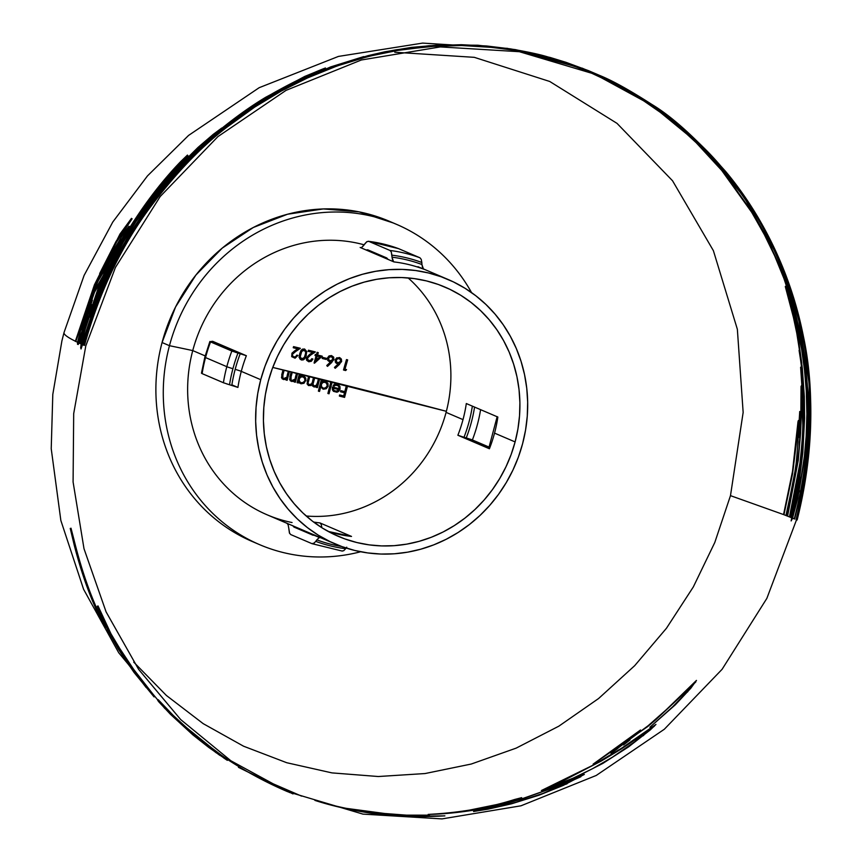 <?xml version="1.0" encoding="UTF-8"?>
<svg xmlns="http://www.w3.org/2000/svg" width="862" height="862" viewBox="0 0 862 862"><rect width="100%" height="100%" fill="white"/><g stroke="black" fill="none" stroke-linecap="round" stroke-linejoin="round"><path stroke-width="1.29" d="M795.755 321.591L794.258 313.563M799.451 490.629L798.481 493.646L799.042 489.023M808.017 410.517L806.584 379.291L803.492 353.517L798.384 326.827L793.277 307.152M798.061 490.65L792.501 518.04L793.299 518.364L792.501 518.04L792.329 518.859M791.919 517.06L798.169 489.616M800.001 477.042L794.268 506.113M798.729 341.643L801.789 363.365M787.685 292.24L793.449 314.005M80.662 347.989L81.125 344.078L81.793 344.369L80.662 347.989M77.515 344.315L77.494 342.408L78.119 342.699L77.515 344.315M259.527 544.622A174.178 163.015 -66.8 0 0 360.65 551.755A174.178 163.015 -66.8 0 1 169.458 345.694A390.249 21.108 -165.1 0 1 192.743 350.586A143.771 134.558 113.2 0 1 364.163 244.819A143.771 134.558 113.2 0 0 192.743 350.586L205.178 355.909L192.743 350.586A390.249 21.108 14.9 0 0 169.458 345.694L162.067 342.537A174.178 163.015 113.2 0 0 252.135 541.455L259.527 544.622A174.178 163.015 -66.8 0 1 169.458 345.694A174.178 163.015 -66.8 0 1 308.413 214.422A174.178 163.015 -66.8 0 1 471.568 292.627A174.178 163.015 -66.8 0 0 396.606 224.379L389.215 221.222A174.178 163.015 113.2 0 0 162.067 342.537L175.546 306.991L195.943 275L222.277 248.062L253.299 227.482L287.531 214.229L323.347 208.938L359.034 211.858L392.889 222.849M255.852 542.995A174.178 163.015 -66.8 0 1 162.067 342.537L169.458 345.694A174.178 163.015 -66.8 0 1 396.606 224.379M308.122 375.972A410.786 22.218 -165.1 0 1 446.365 411.314L272.758 367.427A410.786 22.218 -165.1 0 1 308.122 375.972L308.122 375.972M306.193 515.993A135.56 126.876 113.2 0 0 446.085 412.381L463.002 419.622A135.56 126.876 -66.8 0 1 457.873 435.256L489.411 448.757A135.56 126.876 113.2 0 0 494.54 433.123A135.56 126.876 113.2 0 0 497.848 417.046L466.31 403.545A135.56 126.876 -66.8 0 1 463.002 419.622A135.56 126.876 -66.8 0 1 457.873 435.256L489.411 448.757A135.56 126.876 113.2 0 0 494.54 433.123L515.11 441.926A135.56 126.876 -66.8 0 1 338.313 536.347A135.56 126.876 -66.8 0 1 268.222 381.521L272.23 368.85L277.381 356.588L283.641 344.854L290.936 333.766L299.2 323.422L308.359 313.94L318.326 305.396L328.982 297.875L340.253 291.453L352.019 286.184L364.173 282.122L376.575 279.32L389.139 277.779L401.714 277.542L414.202 278.588L426.464 280.915L438.402 284.503L449.878 289.32L460.804 295.31L471.061 302.433L480.554 310.6L489.185 319.737L496.878 329.769L503.559 340.587L509.162 352.084L513.633 364.163L516.941 376.694L519.032 389.57L519.894 402.651L519.527 415.829L517.922 428.964L515.11 441.926L511.101 454.608L505.94 466.87L499.691 478.593L492.385 489.691L484.121 500.025L474.962 509.507L465.006 518.051L454.339 525.572L443.068 532.005L431.302 537.274L419.158 541.325L406.745 544.137L394.193 545.668L381.607 545.915L369.119 544.87L356.857 542.532L344.929 538.944L333.443 534.128L322.517 528.137L312.27 521.025L302.777 512.858L294.147 503.71L286.443 493.678L279.762 482.871L274.159 471.363L269.687 459.284L266.39 446.753L264.3 433.877L263.427 420.796L263.804 407.629L265.399 394.494L268.222 381.521A135.56 126.876 -66.8 0 1 445.007 287.1A135.56 126.876 -66.8 0 1 515.11 441.926L494.54 433.123A135.56 126.876 113.2 0 0 497.848 417.046L466.31 403.545A135.56 126.876 -66.8 0 1 463.002 419.622L446.085 412.381A135.56 126.876 113.2 0 0 408.114 277.909M237.923 387.426L232.018 384.905L237.923 387.426L231.792 385.411A147.38 137.942 -66.8 0 1 235.175 369.356A12.327 0.668 -165.1 0 1 241.274 371.36A143.771 134.558 113.2 0 0 237.923 387.426A143.771 134.558 113.2 0 1 241.274 371.36A12.327 0.668 14.9 0 0 235.175 369.356A147.38 137.942 -66.8 0 1 240.229 353.7L231.846 351.028A152.811 143.017 113.2 0 0 226.814 366.684A12.327 0.668 14.9 0 0 232.923 368.699A149.201 139.644 -66.8 0 1 237.966 353.043A149.201 139.644 113.2 0 0 232.923 368.699A12.327 0.668 -165.1 0 1 226.814 366.684A152.811 143.017 -66.8 0 1 231.846 351.028L210.554 341.912A152.811 143.017 113.2 0 0 205.533 357.568L226.814 366.684L205.533 357.568A152.811 143.017 -66.8 0 1 210.554 341.912L212.892 341.751M260.744 379.689L241.274 371.36L260.744 379.689A143.771 134.558 -66.8 0 1 448.24 279.547A143.771 134.558 -66.8 0 1 522.587 443.758A143.771 134.558 -66.8 0 1 335.081 543.9A143.771 134.558 -66.8 0 1 260.744 379.689L257.749 393.449L256.057 407.37L255.658 421.346L256.574 435.224L258.794 448.876L262.296 462.172L267.037 474.984L272.985 487.181L280.075 498.645L288.231 509.28L297.39 518.978L307.454 527.641L318.337 535.194L329.92 541.551L342.095 546.659L354.745 550.462L367.762 552.93L381.004 554.05L394.343 553.792L407.661 552.165L420.828 549.18L433.705 544.881L446.182 539.289L458.131 532.479L469.445 524.505L480.015 515.433L489.724 505.38L498.495 494.411L506.231 482.655L512.868 470.21L518.342 457.205L522.587 443.758L525.572 430.009L527.275 416.077L527.663 402.101L526.747 388.223L524.527 374.571L521.036 361.275L516.284 348.474L510.347 336.277L503.257 324.802L495.09 314.167L485.931 304.469L475.867 295.806L464.995 288.264L453.412 281.906L441.236 276.799L428.576 272.985L415.57 270.517L402.328 269.407L388.988 269.666L375.67 271.293L362.503 274.267L349.616 278.577L337.139 284.158L325.19 290.968L313.876 298.952L303.316 308.014L293.597 318.078L284.837 329.036L277.09 340.802L270.452 353.248L264.99 366.253L260.744 379.689M470.199 439.157L489.153 447.259L466.256 437.928A140.991 131.951 113.2 0 0 474.563 407.079A140.991 131.951 -66.8 0 1 466.256 437.928L472.387 439.954A144.6 135.334 113.2 0 0 480.597 409.665A144.6 135.334 -66.8 0 1 472.387 439.954L470.199 439.157M292.067 522.534A143.771 134.558 113.2 0 1 192.743 350.586A143.771 134.558 113.2 0 0 267.091 514.797L335.081 543.9M201.46 373.181L202.117 373.623L201.46 373.181L204.844 357.148A12.327 0.668 14.9 0 0 205.533 357.568A12.327 0.668 -165.1 0 1 204.844 357.148L209.875 341.492M232.654 351.34L209.897 341.471M581.721 68.863L549.611 58.163L514.776 50.341L487.224 46.763L458.972 45.384L440.051 45.729L402.134 49.511L368.246 56.429L334.93 66.622L363.915 57.366L330.868 67.699C314.318 73.733 296.065 82.332 276.109 93.484C252.081 106.619 226.587 125.583 199.607 150.387C176.688 171.581 154.891 198.195 134.246 230.229C112.513 264.386 95.811 302.724 84.164 345.263L84.476 345.403C98.936 293.565 120.206 248.407 148.264 209.951C174.038 175.094 200.253 147.51 226.932 127.188L254.581 107.168L281.055 91.189L307.465 77.957L335.447 66.633C354.778 59.64 375.282 54.274 396.973 50.502L429.233 46.526L461.375 45.524L486.922 46.828L510.573 49.727C526.865 52.539 538.944 55.114 546.799 57.442L570.191 64.661L594.715 74.143L519.323 51.698L440.31 46.914L361.329 59.995L286.055 90.359L217.957 136.573L160.203 196.514L115.443 267.414L85.78 345.964L73.69 413.663L73.087 481.955L84.002 548.717L106.08 611.869L138.642 669.408L180.664 719.554L230.833 760.737L287.574 791.672L362.967 814.116L441.98 818.9L520.96 805.808L596.235 775.455L664.333 729.241L722.097 669.3L766.846 598.4L796.51 519.851L808.599 452.151L809.202 383.859L798.298 317.087L776.209 253.945L743.647 196.407L701.636 146.26L651.467 105.078L594.715 74.143M591.612 72.839L599.629 76.319C612.214 81.416 629.476 91.016 651.413 105.132C671.94 117.458 696.55 139.827 725.244 172.249C769.971 225.51 839.739 346.923 796.402 519.797L796.079 519.667C813.857 443.973 814.525 376.759 798.083 318.013C784.549 269.698 767.794 231.447 747.807 203.26C732.528 180.772 717.787 162.584 703.554 148.695C692.337 137.521 681.853 128.136 672.101 120.561L653.084 106.532L634.777 94.852L660.863 112.437L678.308 126.261L697.261 143.534L710.999 157.789L724.608 173.628L749.38 208.141L768.139 241.328C775.057 255.529 780.218 267.328 783.612 276.745C795.432 306.635 803.255 341.761 807.091 382.125C810.948 425.763 806.789 471.395 794.602 519.043L794.268 518.902C804.785 478.345 809.299 438.898 807.802 400.561C806.185 364.238 800.938 331.698 792.059 302.939L783.935 278.523L774.658 255.82L764.044 233.968L751.696 212.289L721.709 170.396L696.237 142.758L681.292 129.009L662.986 114.193L639.809 98.149L619.487 86.254L585.772 70.469M792.544 518.181L794.268 518.902L792.544 518.181L791.144 520.928L798.201 485.22L790.993 517.545L791.758 517.857L790.648 517.405C798.395 487.967 802.813 458.778 803.923 429.826C804.903 401.595 803.298 375.11 799.085 350.349L802.253 370.714L801.143 360.769L796.768 333.131L793.46 317.507L785.928 288.921C785.056 285.785 785.142 285.537 786.187 288.188L792.555 307.486L800.302 339.725L805.83 379.592L807.209 407.273L806.638 434.61L804.418 459.855L797.77 498.301L792.544 518.181M789.829 517.071L790.648 517.405L789.463 516.92L799.914 463.293C801.822 446.387 802.781 433.575 802.802 424.847L801.854 400.55L800.593 433.263L798.277 460.276L787.577 516.166L789.463 516.92L787.2 516.015L798.18 457.614L799.333 445.902L800.841 416.755L801.046 386.413L801.488 385.594L802.684 397.662L800.615 367.19C803.449 390.044 804.095 414.116 802.565 439.415C800.927 465.211 796.682 491.092 789.829 517.071M786.338 515.67L787.2 516.015L785.95 515.519L793.913 478.669L796.197 463.023L798.083 441.99L797.695 432.358L792.566 473.798L783.957 514.733L785.95 515.519L783.558 514.571L792.512 471.363L797.986 421.766L798.374 420.516L798.697 421.798L798.88 432.39L799.721 411.497L796.628 462.959L786.338 515.67M394.774 52.248L474.305 57.334L549.73 81.47L617.009 123.363L672.554 180.783L713.391 250.67L737.355 329.273L743.152 412.413L730.48 495.65L783.558 514.571L730.48 495.65L714.803 542.457L693.328 586.925L666.466 628.247L634.691 665.669L598.605 698.511L558.845 726.17L516.133 748.141L471.266 764.034L425.052 773.548L378.321 776.522L331.945 772.891L286.755 762.73L243.58 746.212L203.195 723.649L166.355 695.44L133.718 662.113M96.479 281.96L75.834 341.438C67.538 337.365 63.594 334.413 64.014 332.592L84.11 275.398L112.793 222.008L147.467 175.913L188.562 135.431L259.16 87.698L338.454 56.418L422.617 43.1L507.696 48.38M381.78 53.261L383.202 53.121M164.868 708.521L118.676 652.696L83.603 589.306L60.857 520.508L51.224 448.703L52.797 394.43L61.902 340.91L64.014 332.592C63.594 334.413 67.538 337.365 75.834 341.438L95.402 285.15L98.483 280.161M119.333 236.694L101.813 270.129M103.009 268.211L116.672 241.888L132.123 218.797L125.744 227.385M104.582 267.145L102.179 270.991M99.658 278.232L102.772 271.541M78.367 341.945L78.237 342.591L76.071 341.557L78.237 342.591L78.27 344.498L87.741 315.794M95.531 288.985L88.42 307.518L81.394 329.78M121.003 238.946L110.53 257.221L101.479 275.441M122.038 240.218L129.634 226.652L127.371 229.238M83 325.728L94.497 292.261L102.459 278.458M91.738 304.566L82.116 330.017M139.116 215.026L187.959 155.656L181.192 162.175C160.731 183.358 141.53 208.992 123.6 239.076L98.85 288.684L80.166 343.485L78.862 342.882L80.435 343.615L96.587 294.998M82.03 343.593L81.879 344.261L80.435 343.615L81.879 344.261L81.017 348.959L82.536 344.552L83.474 344.962M199.467 147.165L182.184 163.802L158.716 190.136L136.25 220.64L121.143 245.25L109.431 267.608L97.6 294.535L89.562 316.85M115.12 262.36L142.262 216.545C166.226 182.507 190.901 155.106 216.297 134.321C238.429 116.014 259.343 101.522 279.019 90.844C295.828 81.61 311.387 74.24 325.696 68.734L305.051 77.16L266.121 97.945C250.713 107.179 234.626 118.708 217.881 132.532L221.556 128.955M108.17 627.838L105.498 623.668M98.914 612.785L97.891 611.007M521.844 799.096L507.675 803.072C479.541 810.129 453.046 813.9 428.188 814.407C459.661 812.769 488.517 807.791 514.733 799.462L521.672 797.662C503.57 803.707 484.024 808.297 463.034 811.422L514.733 800.884L522.534 798.589L553.426 787.706L584.339 774.432L563.295 785.401L539.062 795.195L511.683 803.761L488.291 809.106L473.518 811.508L500.402 806.229L516.209 802.21L542.985 793.406L567.325 782.664L521.844 799.096M391.962 814.493L385.605 813.566L406.433 815.15L429.438 815.161L410.323 815.441L426.378 816.066L444.9 815.861C415.182 817.51 388.934 816.379 366.145 812.446C346.944 809.278 329.866 805.259 314.899 800.389C340.285 808.093 365.973 812.801 391.962 814.493M140.754 679.946L154.654 696.324L133.632 669.332L119.624 648.299L110.961 633.775L97.999 605.9L107.545 628.096L115.842 643.44L126.466 660.314L140.754 679.946M75.005 544.967C82.655 574.577 91.9 599.984 102.75 621.222L105.972 627.202C93.215 603.572 82.558 574.415 73.981 539.731L71.007 528.212L72.386 535.496L75.005 544.967M287.574 791.672C266.681 782.718 246.726 772.029 227.697 759.605L210.102 747.279L194.359 734.747L173.833 716.031L158.252 699.718L171.118 713.801L193.594 734.413L223.872 757.062M175.051 718.358L218.108 753.129M257.824 777.19L301.635 796.143L259.279 777.987M650.336 729.866L628.603 746.858L602.861 763.398L571.452 779.442L555.99 785.832L541.39 790.54L593.11 765.144L621.416 748.324L655.96 724.436L650.336 729.866M655.788 719.705L647.577 726.666L593.121 764.141L640.488 730.006L614.865 750.425L648.289 725.599L666.294 709.695L696.453 680.409L690.785 688.253L675.377 704.75L649.916 727.226L672.619 706.862L683.275 695.817L687.165 690.462L655.788 719.705M85.769 333.939L95.294 306.29L104.302 284.438L83.172 344.832L82.536 344.552M314.662 535.033L313.025 535.227A144.6 135.334 113.2 0 0 313.143 535.27A144.6 135.334 -66.8 0 1 313.025 535.227L293.942 527.059L292.724 525.648M319.543 537.5L293.942 527.059A144.6 135.334 113.2 0 0 302.454 529.936A144.6 135.334 -66.8 0 1 293.942 527.059M321.86 527.727L321.86 527.641A139.17 130.248 113.2 0 1 321.709 527.63A139.17 130.248 113.2 0 0 321.86 527.641L321.257 524.495L319.974 522.932L351.513 536.433A135.56 126.876 113.2 0 1 328.25 531.466A135.56 126.876 113.2 0 0 351.513 536.433L328.217 531.445M457.873 435.256L464.004 437.271A139.17 130.248 113.2 0 0 472.354 406.131A139.17 130.248 113.2 0 1 464.004 437.271L466.256 437.928M321.86 527.641L321.257 524.495L319.974 522.932A135.56 126.876 -66.8 0 1 313.617 522.049A135.56 126.876 -66.8 0 0 319.974 522.932L351.513 536.433M361.932 247.2L366.964 241.608L368.731 241.349L390.012 250.465L391.305 252.027L392.027 257.188A147.38 137.942 -66.8 0 1 421.949 264.515L422.552 267.662L423.835 269.224A143.771 134.558 113.2 0 0 393.912 261.908L388.008 259.376L386.79 257.964L388.008 259.376L366.07 249.991L367.708 249.797L386.79 257.964L367.708 249.797L366.07 249.991L360.575 247.566M379.883 255.012A140.991 131.951 113.2 0 0 375.369 253.967A140.991 131.951 -66.8 0 1 379.883 255.012M387.911 259.171A139.17 130.248 113.2 0 0 386.273 258.632A139.17 130.248 113.2 0 1 387.911 259.171M246.36 355.715L218.506 343.798L246.36 355.715A143.771 134.558 113.2 0 0 241.274 371.36A143.771 134.558 113.2 0 1 246.36 355.715L237.966 353.043M238.268 352.396L212.612 341.277L211.039 341.514M286.82 523.115L288.102 524.678L288.705 527.835L288.102 524.678M289.654 533.481L288.705 527.835L289.427 532.985L290.72 534.559L312.001 543.674L290.72 534.559M341.923 550.99L343.69 550.732L345.684 548.695A149.201 139.644 -66.8 0 1 315.751 541.379L313.768 543.416L312.001 543.674L342.322 551.098M319.209 537.608L316.817 539.86A147.38 137.942 -66.8 0 0 341.471 546.433A147.38 137.942 -66.8 0 1 316.817 539.86L315.751 541.379A149.201 139.644 113.2 0 0 345.684 548.695L346.739 547.187L345.684 548.695M315.751 541.379L318.789 537.823L320.502 537.543M489.196 447.141L472.387 439.954L489.196 447.141M365.068 243.526L366.759 241.737L368.731 241.349A152.811 143.017 -66.8 0 1 398.653 248.676L398.513 248.622M398.653 248.676A152.811 143.017 113.2 0 0 368.731 241.349L390.012 250.465A152.811 143.017 -66.8 0 1 419.945 257.781L398.653 248.676L419.945 257.781A152.811 143.017 113.2 0 0 390.012 250.465L391.305 252.027L391.908 255.174A149.201 139.644 -66.8 0 1 421.83 262.501L421.227 259.343L419.945 257.781L421.227 259.343L421.83 262.501A149.201 139.644 113.2 0 0 391.908 255.174L392.027 257.188A147.38 137.942 -66.8 0 1 421.949 264.515L421.83 262.501L421.949 264.515M423.835 269.224L417.941 266.703L423.835 269.224A143.771 134.558 113.2 0 0 393.912 261.908L392.63 260.335L392.027 257.188M240.455 353.194L213.28 341.718M224.217 383.051L202.117 373.623A152.811 143.017 -66.8 0 1 205.533 357.568A152.811 143.017 113.2 0 0 202.117 373.623L223.409 382.739A152.811 143.017 -66.8 0 1 226.814 366.684A152.811 143.017 113.2 0 0 223.409 382.739L229.529 384.754A149.201 139.644 -66.8 0 1 232.923 368.699A149.201 139.644 113.2 0 0 229.529 384.754L231.792 385.411A147.38 137.942 -66.8 0 1 235.175 369.356A147.38 137.942 -66.8 0 1 240.229 353.7L245.918 355.543M237.481 387.253L229.529 384.754M228.699 384.506L226.706 383.892M314.307 543.017L312.001 543.674M363.915 245.164L364.982 243.644M392.038 257.35L393.546 261.682M393.912 261.908L360.165 247.459M361.825 247.265L363.516 245.702M237.136 352.795L235.143 352.181M421.96 264.677L423.468 269.009M466.31 403.545L467.139 403.869M458.703 435.579L463.196 437.034M346.416 386.639L346.147 386.532A391.068 21.151 -165.1 0 1 347.063 386.758L347.332 386.876A390.249 21.108 14.9 0 0 346.416 386.639A388.74 135.312 -76.3 0 0 345.069 391.757L344.8 391.639A389.57 135.593 103.7 0 1 346.147 386.532L346.416 386.639M341.018 390.745L340.749 390.637A391.036 21.151 -165.1 0 1 344.8 391.639L345.069 391.757A390.206 21.097 14.9 0 0 341.018 390.745A389.096 135.431 -76.3 0 0 340.738 391.822L340.468 391.714A389.926 135.722 103.7 0 1 340.749 390.637L341.018 390.745M340.468 391.714L340.738 391.822A390.195 21.097 -165.1 0 1 344.789 392.835L344.52 392.716A391.014 21.141 14.9 0 0 340.749 391.779M344.52 392.716L344.789 392.835A388.74 135.312 -76.3 0 0 343.949 396.067L343.679 395.96A389.57 135.593 103.7 0 1 344.509 392.77M339.897 395.065L339.639 394.947A390.949 21.141 -165.1 0 1 343.679 395.96L343.949 396.067A390.12 21.097 14.9 0 0 339.897 395.065A389.096 135.431 -76.3 0 0 339.628 396.143L339.359 396.024A389.926 135.722 103.7 0 1 339.639 394.947L339.897 395.065M339.359 396.024L339.628 396.143A390.098 21.097 -165.1 0 1 344.584 397.382L344.326 397.263A390.917 21.141 14.9 0 0 339.639 396.1M347.052 386.801A389.484 135.56 -76.3 0 0 344.326 397.263L344.584 397.382A388.654 135.28 103.7 0 1 347.332 386.876L347.063 386.758M119.99 234.044L131.487 218.355L116.004 241.489L99.658 273.566L105.11 264.86L99.184 277.542L94.691 284.848L75.317 341.374L94.411 284.859L119.99 234.044M339.197 388.708L338.68 386.392L336.967 385.098L338.949 386.51L339.197 388.708A390.227 21.108 14.9 0 0 332.581 387.07L332.312 386.952A391.046 21.151 -165.1 0 1 338.928 388.6L339.197 388.708M337.829 385.465L335.275 385.12L333.82 386.036A390.992 44.555 40.9 0 1 333.131 385.4L334.413 384.377L337.107 384.129L339.703 386.456L339.219 390.314L336.708 392.124L333.432 391.283L332.42 389.818L332.312 386.952L332.42 389.818L333.691 391.402L336.977 392.232L338.529 391.477L340.059 389.118L339.962 386.564L338.152 384.538M338.421 384.646L336.245 384.107L333.4 385.519A390.163 44.458 -139.1 0 0 334.09 386.154L335.555 385.239L338.227 385.67M333.238 388.234L333.54 390.055L334.736 390.96L337.559 390.982L335.469 391.229L333.799 390.163L333.238 388.234A390.217 21.097 -165.1 0 1 338.852 389.635L337.29 390.874L338.583 389.516A391.036 21.151 14.9 0 0 332.969 388.126L333.238 388.234M78.119 342.699L77.494 342.408L82.849 322L90.607 299.286L97.557 282.273L112.48 252.016L123.805 233.106L128.988 226.221L114.15 253.148L102.88 276.163L93.775 291.97L84.196 318.821L81.685 329.219L92.385 300.202L78.119 342.699M120.249 239.884L110.325 256.66L99.162 279.32L108.59 263.46L120.249 239.884M121.337 239.701L106.36 268.696M102.621 273.653L119.613 242.222M330.954 382.793L330.696 382.685A391.068 21.151 -165.1 0 1 331.59 382.911L331.859 383.019A390.249 21.108 14.9 0 0 330.954 382.793A389.85 135.69 -76.3 0 0 328.142 393.578L327.883 393.46A390.669 135.98 103.7 0 1 330.696 382.685L330.954 382.793M331.579 382.954A390.626 135.959 -76.3 0 0 328.788 393.686L328.788 393.686A390.906 21.141 14.9 0 0 328.163 393.535A390.087 21.097 -165.1 0 1 329.047 393.794A389.807 135.679 103.7 0 1 331.859 383.019L331.59 382.911M180.664 161.603L187.442 155.074C165.849 176.365 145.452 202.581 126.24 233.71L99.658 285.591L79.692 343.432L98.139 288.382L122.943 238.666C140.915 208.518 160.16 182.83 180.664 161.603M320.729 386.866L320.459 386.747A390.982 136.088 -76.3 0 0 319.274 391.337L319.543 391.456A390.163 135.797 103.7 0 1 320.729 386.866L323.261 389.215L326.256 388.73L328.131 386.208L325.987 388.622L322.991 389.096L320.729 386.866M326.353 381.661L325.103 381.155L327.732 383.482L328.131 386.208L328.002 383.59L326.353 381.661L324.295 381.155L321.741 381.888L324.026 381.036L326.084 381.543M322.076 380.605A390.982 136.088 -76.3 0 0 321.741 381.888L322 381.995A390.163 135.797 103.7 0 1 322.356 380.67L322.356 380.67A390.249 21.108 14.9 0 0 321.461 380.454L321.192 380.336A391.068 21.151 -165.1 0 1 322.086 380.562M318.38 391.122L318.38 391.122A391.003 136.088 103.7 0 1 321.192 380.336L321.461 380.454A390.174 135.808 -76.3 0 0 318.649 391.229A390.087 21.097 -165.1 0 1 319.543 391.456L319.274 391.337A390.906 21.141 14.9 0 0 318.66 391.186M323.498 388.266L325.534 387.792L327.237 385.971L325.793 387.911L323.498 388.266L321.634 386.876L321.343 384.495L322.776 382.534L325.276 382.243L326.924 383.601L327.237 385.971L326.655 383.482L324.823 382.092L322.507 382.426L321.084 384.377L321.364 386.769L323.228 388.148M81.793 344.369L81.125 344.078L88.301 318.25L102.449 280.893L115.874 253.234L135.657 220.133L158.22 189.521L174.738 170.504L198.055 147.391L213.313 134.3L221.728 128.05L217.418 131.908C234.205 118.051 250.325 106.5 265.765 97.244L304.782 76.416L325.459 67.969C311.128 73.486 295.537 80.866 278.685 90.133C258.966 100.822 238.009 115.346 215.834 133.696C190.383 154.524 165.655 181.979 141.637 216.093C129.192 234.227 117.889 254.096 107.761 275.7C97.525 297.67 89.174 320.696 82.73 344.778L103.591 284.137L94.583 305.999L81.793 344.369M122.803 241.403L111.888 261.628L100.552 286.303L93.01 305.988L89.67 317.097L106.468 276.971L116.887 256.165L129.957 233.419L144.87 210.813L160.041 190.621L174.296 173.682L199.445 147.154L179.511 166L153.253 196.267L135.215 221.351L122.803 241.403M199.952 147.758L167.918 182.248L145.301 211.524L130.453 234.076L117.372 256.898L101.059 290.882M92.299 310.492L101.307 286.496L112.642 261.843L123.503 241.737L135.916 221.685L153.986 196.59L171.894 175.288L193.605 153.274M92.794 311.333L90.402 317.335M318.531 379.733L318.261 379.614A391.068 21.151 -165.1 0 1 319.155 379.84L319.414 379.948A390.249 21.108 14.9 0 0 318.531 379.733A390.227 135.819 -76.3 0 0 317.669 382.965L317.41 382.847A391.046 136.11 103.7 0 1 318.261 379.614L318.531 379.733M314.382 386.025L316.365 385.163L317.41 382.847L316.623 385.282L314.382 386.025L313.111 384.657L313.165 382.523L312.852 384.56L314.113 385.907M314.177 378.666A391.068 136.121 -76.3 0 0 313.165 382.523L313.434 382.642A390.249 135.83 103.7 0 1 314.458 378.741L314.458 378.741A390.249 21.108 14.9 0 0 313.574 378.515L313.305 378.407A391.068 21.151 -165.1 0 1 314.199 378.623M312.787 381.5L312.518 381.392A391.068 136.121 103.7 0 1 313.305 378.407L313.574 378.515A390.249 135.83 -76.3 0 0 312.787 381.5L311.753 383.978L309.167 384.7L311.494 383.859L312.787 381.5M309.426 384.818L308.176 383.59L308.165 381.575L307.917 383.482L309.167 384.7M309.242 377.459A391.025 136.099 -76.3 0 0 308.165 381.575L308.424 381.694A390.206 135.819 103.7 0 1 309.523 377.534L309.523 377.534A390.249 21.108 14.9 0 0 308.639 377.319L308.38 377.2A391.068 21.151 -165.1 0 1 309.264 377.416M307.54 381.467L307.281 381.36A391.014 136.099 103.7 0 1 308.38 377.2L308.639 377.319A390.184 135.808 -76.3 0 0 307.54 381.467L307.335 384.064L308.337 385.465L310.729 385.573L312.163 384.517L308.768 385.605L307.066 383.946L307.54 381.467M313.983 386.93L315.578 386.909L312.378 385.96L311.893 384.398L313.714 386.812M316.591 385.96L315.578 386.909L316.86 386.068A390.227 135.819 -76.3 0 0 316.516 387.404L316.246 387.297A391.046 136.11 103.7 0 1 316.483 386.392M316.246 387.297L316.516 387.404A390.163 21.097 -165.1 0 1 317.41 387.631L317.141 387.512A390.992 21.141 14.9 0 0 316.526 387.361M319.145 379.883A391.036 136.11 -76.3 0 0 317.141 387.512L317.41 387.631A390.217 135.819 103.7 0 1 319.414 379.948L319.155 379.84M330.642 66.924L363.764 56.58L334.704 65.846L368.009 55.664L384.894 51.785L411.508 47.378L439.9 44.932L477.893 45.233L515.336 49.608L550.225 57.485L566 62.323L588.326 70.587L566.453 62.517L546.648 56.558C538.696 54.209 526.563 51.634 510.229 48.843L486.588 45.977L461.429 44.705L429.071 45.729L396.779 49.716C375.067 53.498 354.541 58.875 335.199 65.878L307.163 77.224L280.818 90.413L250.336 109.065L226.48 126.542C199.747 146.906 173.477 174.555 147.65 209.477C119.527 248.019 98.225 293.263 83.722 345.22L83.42 345.08C91.006 316.828 101.123 290.128 113.784 264.99C126.229 240.466 139.989 218.409 155.085 198.82C183.509 162.961 211.858 135.269 240.132 115.745C258.255 102.837 275.355 92.353 291.431 84.304L330.642 66.924M675.625 122.954L661.132 111.618L635.143 94.109L653.579 105.875L672.597 119.904C682.359 127.501 692.865 136.896 704.114 148.102C718.369 162.013 733.153 180.244 748.453 202.775C768.484 231.016 785.271 269.353 798.837 317.766C815.312 376.64 814.644 443.995 796.833 519.851L797.145 519.98C840.579 346.739 770.66 225.079 725.836 171.7C697.089 139.213 672.425 116.79 651.866 104.442C629.863 90.294 612.57 80.672 599.963 75.565L588.326 70.587M703.349 148.48L682.381 128.675M671.25 119.57L690.484 136.153M582.055 68.109L603.432 77.246L619.961 85.586L640.347 97.514L665.119 114.775M298.586 381.532L298.317 381.413A390.734 136.002 -76.3 0 0 297.95 382.836L298.22 382.954A389.915 135.711 103.7 0 1 298.586 381.532L301.064 383.784L299.265 382.89L298.586 381.532M299.534 383.008L301.064 383.784L304.006 383.278L305.59 380.627L303.736 383.17L300.806 383.665L299.265 382.89M304.135 376.22L302.918 375.735L305.471 378.019L305.859 380.745L305.741 378.127L304.135 376.22L302.12 375.735L299.61 376.489L301.862 375.616L303.877 376.112M300.224 375.272L299.965 375.164A390.734 136.002 -76.3 0 0 299.61 376.489L299.879 376.597A389.915 135.711 103.7 0 1 300.224 375.272A390.249 21.108 14.9 0 0 299.351 375.067L299.092 374.948A391.068 21.151 -165.1 0 1 299.965 375.164L300.224 375.272M297.078 382.62L297.078 382.62A390.691 135.991 103.7 0 1 299.092 374.948L299.351 375.067A389.872 135.7 -76.3 0 0 297.336 382.739A390.163 21.097 -165.1 0 1 298.22 382.954L297.95 382.836A390.992 21.141 14.9 0 0 297.358 382.696M301.301 382.836L303.295 382.351L304.986 380.519L303.553 382.469L301.301 382.836L299.48 381.467L299.222 379.097L300.633 377.125L303.079 376.813L304.695 378.149L304.986 380.519L304.426 378.041L302.637 376.662L300.364 377.017L298.952 378.978L299.222 381.36L301.032 382.728M804.602 418.048L802.834 452.485L797.716 493.204L800.227 483.388L804.429 456.073L806.164 436.269L806.897 414.019L806.282 390.798L804.397 368.677L801.628 349.175L794.365 316.365C793.514 313.509 793.245 313.003 793.579 314.856L799.096 343.938L802.36 368.602L804.321 396.434L804.602 418.048M296.485 374.367L296.216 374.259A391.068 21.151 -165.1 0 1 297.088 374.464L297.358 374.582A390.249 21.108 14.9 0 0 296.485 374.367A389.721 135.646 -76.3 0 0 295.752 377.147L295.483 377.028A390.54 135.937 103.7 0 1 296.216 374.259L296.485 374.367M295.073 379.172L295.483 377.028L295.073 379.172L293.802 380.411L291.873 380.508L295.073 379.172M290.709 378.677L290.774 379.862L292.132 380.627L291.044 379.97L291.054 376.899L290.709 378.677M290.774 379.862L291.873 380.508M292.132 380.627L291.044 379.97M291.733 373.224A390.249 135.83 -76.3 0 0 290.796 376.791L291.054 376.899A389.43 135.549 103.7 0 1 292.013 373.289L292.013 373.289A390.249 21.108 14.9 0 0 291.14 373.084L290.882 372.966A391.068 21.151 -165.1 0 1 291.744 373.181M290.106 377.006L289.847 376.888A390.184 135.808 103.7 0 1 290.882 372.966L291.14 373.084A389.365 135.517 -76.3 0 0 290.106 377.006L289.901 379.797L291.744 381.532L289.632 379.679L290.106 377.006M290.591 380.929L293.36 381.5L294.836 380.659L293.102 381.392L290.322 380.81M294.567 380.541L294.836 380.659A389.721 135.646 -76.3 0 0 294.47 382.049L294.211 381.931A390.54 135.937 103.7 0 1 294.459 380.95M294.211 381.931L294.47 382.049A390.163 21.097 -165.1 0 1 295.343 382.254L295.073 382.146A390.992 21.141 14.9 0 0 294.481 381.995M297.078 374.517A390.594 135.948 -76.3 0 0 295.073 382.146L295.343 382.254A389.764 135.668 103.7 0 1 297.358 374.582L297.088 374.464M802.414 403.901L802.802 400.151L803.287 404.623M801.789 387.534L801.789 401.056M802.447 386.575L801.919 385.185M288.307 372.406L288.037 372.287A391.068 21.151 -165.1 0 1 288.899 372.492L289.169 372.61A390.249 21.108 14.9 0 0 288.307 372.406A389.128 135.442 -76.3 0 0 287.563 375.175L287.305 375.056A389.958 135.733 103.7 0 1 288.037 372.287L288.307 372.406M286.895 377.2L287.305 375.056L286.895 377.2L285.624 378.45L283.706 378.547L286.895 377.2M282.564 376.726L282.628 377.901L283.975 378.666L282.887 378.019L282.908 374.948L282.564 376.726M282.628 377.901L283.706 378.547M283.975 378.666L282.887 378.019M283.867 371.339L283.598 371.231A389.549 135.582 -76.3 0 0 282.65 374.841L282.908 374.948A388.719 135.302 103.7 0 1 283.867 371.339A390.249 21.108 14.9 0 0 283.005 371.134L282.736 371.026A391.068 21.151 -165.1 0 1 283.598 371.231L283.867 371.339M281.971 375.056L281.702 374.938A389.462 135.56 103.7 0 1 282.736 371.026L283.005 371.134A388.633 135.269 -76.3 0 0 281.971 375.056L281.755 377.847L283.576 379.571L281.486 377.728L281.971 375.056M282.445 378.978L285.193 379.539L286.647 378.687L284.923 379.431L282.176 378.86M286.378 378.58L286.647 378.687A389.128 135.442 -76.3 0 0 286.292 380.077L286.022 379.959A389.958 135.733 103.7 0 1 286.27 378.989M286.022 379.959L286.292 380.077A390.163 21.097 -165.1 0 1 287.154 380.282L286.884 380.174A390.992 21.141 14.9 0 0 286.303 380.034M288.889 372.546A390.033 135.754 -76.3 0 0 286.884 380.174L287.154 380.282A389.204 135.463 103.7 0 1 289.169 372.61L288.899 372.492M798.223 433.672L798.869 431.937L799.009 437.357M798.762 421.755L797.609 432.767M799.602 423.641L799.16 420.505M344.994 369.205A390.712 21.13 -165.1 0 1 346.276 369.518L346.546 369.636A389.893 21.087 14.9 0 0 344.972 369.248L344.972 369.248A389.236 135.485 103.7 0 1 347.655 359.907L347.655 359.907A389.355 21.054 14.9 0 0 346.75 359.68L346.481 359.573A390.184 21.097 -165.1 0 1 347.386 359.799M347.375 359.842A390.066 135.765 -76.3 0 0 344.714 369.13M343.766 370.089L343.496 369.97A390.13 135.787 103.7 0 1 346.481 359.573L346.75 359.68A389.312 135.506 -76.3 0 0 343.766 370.089A389.936 21.087 -165.1 0 1 345.64 370.552L345.371 370.445A390.766 21.13 14.9 0 0 343.776 370.046L343.496 369.97M346.233 369.561A390.68 128.513 -44.6 0 0 345.371 370.445L345.64 370.552A389.85 128.244 135.4 0 1 346.546 369.636L346.276 369.518M70.242 528.428L73.227 539.968C81.815 574.717 92.503 603.939 105.283 627.633L102.05 621.631C91.178 600.351 81.912 574.879 74.251 545.215L70.242 528.428M341.621 361.512L339.359 364.141L341.621 361.512L341.395 359.045L339.219 357.482L341.137 358.937L341.621 361.512M339.714 357.644L336.988 357.945L335.156 359.885L336.73 357.827L340.468 358.118M336.439 363.311L337.516 363.818L335.383 362.288L335.156 359.885L335.652 362.406L338.594 363.979L336.158 363.193M338.324 363.861L338.594 363.979A390.206 125.216 -41 0 0 334.736 367.524L334.467 367.417A391.025 125.486 139 0 1 338.238 363.947M335.006 368.149L335.006 368.149A390.389 67.333 50.9 0 1 334.467 367.417L334.736 367.524A389.57 67.193 -129.1 0 0 335.275 368.268A390.184 125.205 139 0 1 339.628 364.26L339.359 364.141A391.014 125.475 -41 0 0 335.113 368.052M338.012 362.794L340.727 361.253L339.671 362.6L338.012 362.794L336.622 361.857L336.342 360.165L337.451 358.84L339.251 358.667L340.479 359.594L340.727 361.253L340.21 359.476L338.863 358.527L337.182 358.732L336.072 360.047L336.352 361.738L337.742 362.686M116.154 645.218L129.031 665.281L146.12 687.488L131.487 667.942L116.154 645.218M97.298 606.266L110.282 634.206L118.999 648.817L133.05 669.925L154.072 696.895L133.998 672.403L118.32 649.129L107.61 630.047L97.298 606.266M142.887 681.993L127.35 661.413L114.463 640.412L129.171 663.19L142.887 681.993M333.885 359.594L331.633 362.234L333.885 359.594L333.659 357.127L331.504 355.575L329.284 356.049L327.463 357.989L329.025 355.931L331.504 355.575L333.4 357.03L333.885 359.594M329.801 361.911L327.689 360.381L327.732 358.096L327.959 360.499L329.532 361.803M330.599 361.954L330.868 362.072A390.249 125.227 -41 0 0 327.032 365.628L326.763 365.51A391.068 125.496 139 0 1 330.512 362.04M327.301 366.253L327.301 366.253A390.658 67.376 50.9 0 1 326.763 365.51L327.032 365.628A389.839 67.236 -129.1 0 0 327.56 366.361A390.249 125.227 139 0 1 331.892 362.342L331.633 362.234A391.068 125.486 -41 0 0 327.409 366.145M330.297 360.887L332.991 359.335L331.935 360.693L330.297 360.887L328.918 359.95L328.637 358.269L329.747 356.943L331.805 356.868L332.991 359.335L332.484 357.568L331.148 356.62L329.478 356.825L328.368 358.15L328.648 359.831L330.027 360.779M170.342 714.038L193.217 735.124L216.567 753.054L192.689 734.478L170.342 714.038M217.914 753.981L220.058 755.478L217.914 753.981M160.267 702.336L173.284 716.634L193.918 735.437L209.714 748.011L227.331 760.349L208.798 747.451L192.991 734.984L170.482 714.329L158.791 701.808L157.671 700.289L160.267 702.336M227.288 760.316L223.549 757.838M218.366 753.302L193.702 734.467L169.308 711.775L193.196 733.831L218.366 753.302M322.722 357.461L322.463 357.342A390.411 21.108 -165.1 0 1 326.278 358.28L326.547 358.398A389.581 21.065 14.9 0 0 322.722 357.461A390.238 135.83 -76.3 0 0 322.42 358.527L322.151 358.409A391.068 136.11 103.7 0 1 322.463 357.342L322.722 357.461M322.151 358.409L322.42 358.527A389.646 21.076 -165.1 0 1 326.245 359.465L325.976 359.346A390.475 21.119 14.9 0 0 322.431 358.484M326.267 358.333A391.014 136.099 -76.3 0 0 325.976 359.346L326.245 359.465A390.195 135.808 103.7 0 1 326.547 358.398L326.278 358.28M289.772 792.598L238.451 767.331L292.972 793.924M317.582 355.058L317.582 355.058A390.346 21.108 -165.1 0 1 322 356.092L322.269 356.211A389.516 21.065 14.9 0 0 317.582 355.058A390.227 135.819 103.7 0 1 318.283 352.666L318.283 352.666A389.355 21.054 14.9 0 0 317.399 352.45L317.13 352.332A390.184 21.097 -165.1 0 1 318.013 352.547M318.003 352.59A391.046 136.11 -76.3 0 0 317.313 354.95M316.699 354.842L316.429 354.735A391.036 136.11 103.7 0 1 317.13 352.332L317.399 352.45A390.217 135.819 -76.3 0 0 316.699 354.842A389.516 21.065 14.9 0 0 315.557 354.573L315.298 354.454A390.346 21.108 -165.1 0 1 316.429 354.735L316.699 354.842M314.986 355.521L314.986 355.521A391.025 136.099 103.7 0 1 315.298 354.454L315.557 354.573A390.195 135.808 -76.3 0 0 315.255 355.64A389.581 21.065 -165.1 0 1 316.386 355.909L316.128 355.801A390.411 21.108 14.9 0 0 315.266 355.586M316.128 355.801L316.386 355.909A390.217 135.819 -76.3 0 0 314.339 363.117L314.07 363.01A391.036 136.11 103.7 0 1 316.106 355.844M314.07 363.01L314.35 363.096A389.947 21.087 -165.1 0 1 314.522 363.161A390.044 123.848 140.3 0 1 322.269 356.211L322 356.092M321.957 356.135A390.874 124.117 -39.7 0 0 314.393 362.924M319.953 356.728L319.953 356.728A390.411 21.108 14.9 0 0 317.011 356.017L317.011 356.017A391.046 136.11 -76.3 0 0 315.718 360.531L315.988 360.65A390.227 135.819 103.7 0 1 317.27 356.125A389.581 21.065 -165.1 0 1 320.222 356.846A390.012 123.859 -39.7 0 0 315.988 360.65L315.718 360.531M316.117 360.176A390.842 124.117 140.3 0 1 319.91 356.771M391.574 815.495L396.283 815.851M391.563 815.269L378.752 814.191M421.777 815.98L397.425 815.15M410.571 816.26L426.916 816.077M418.479 816.68L411.831 816.357M395.173 814.902L344.143 808.06C363.926 812.737 386.747 815.506 412.618 816.368L395.173 814.902M315.05 351.879A390.378 113.579 -30.7 0 0 310.061 355.219L307.562 358.075L310.32 355.327A389.559 113.342 149.3 0 1 315.373 351.955A389.355 21.054 14.9 0 0 308.715 350.338A389.98 135.733 -76.3 0 0 308.402 351.405A389.43 21.065 -165.1 0 1 312.96 352.504A389.505 113.331 -30.7 0 0 309.706 354.691L306.667 357.945L306.894 360.381L308.747 361.76L311.322 361.297L312.928 359.066A389.796 21.076 14.9 0 0 312.044 358.851L310.891 360.413L309.092 360.704L307.777 359.756L307.292 357.956L308.456 360.467L310.632 360.294L311.775 358.732A390.615 21.119 -165.1 0 1 312.658 358.948L311.042 361.189L308.747 361.76L306.624 360.262L306.398 357.827L309.436 354.573A390.324 113.569 149.3 0 1 312.637 352.429M308.143 351.287L308.143 351.287A390.798 136.024 103.7 0 1 308.445 350.22L308.445 350.22A390.184 21.097 -165.1 0 1 315.104 351.836M312.69 352.396L312.69 352.396A390.26 21.108 14.9 0 0 308.424 351.362M560.828 785.982L567.067 783.806M489.907 806.929L476.632 809.677M493.678 806.412L506.91 802.985M580.902 776.716L567.121 782.858M299.728 353.722L301.118 350.198L302.627 349.088L304.663 349.078L301.377 350.317L299.728 353.722L299.34 357.45L300.051 359.098L301.528 360.014L303.295 359.874L304.771 358.732L306.344 355.316L304.502 358.635L301.258 359.896L299.071 357.331L299.728 353.722M304.663 349.078L306.797 351.631L306.075 355.209L306.527 351.524L304.394 348.959M305.159 350.78L302.584 350.22L301.452 351.297L299.965 356.728L301.538 358.818L304.017 357.719L305.46 355.112L305.633 352.095L304.06 350.015L305.902 352.246L304.286 357.827L301.797 358.937L300.235 356.825L301.722 351.416L304.318 350.134L305.439 350.909M304.631 350.241L304.06 350.015M555.042 786.252L554.147 786.23L556.841 784.808M641.231 736.611L643.677 735.458M555.484 786.877L582.82 775.013M554.212 785.379L543.825 790.055M654.344 726.213L642.481 734.855M634.949 741.632L642.373 734.92L621.437 748.884L601.331 761.017L553.63 785.724L573.219 778.117L592.647 768.635L612.483 757.159L634.949 741.632M300.041 348.248A389.462 113.321 -30.7 0 0 295.106 351.61L292.369 354.368L295.375 351.728A388.643 113.073 149.3 0 1 300.364 348.323A389.355 21.054 14.9 0 0 293.813 346.75A388.999 135.399 -76.3 0 0 293.5 347.817A389.43 21.065 -165.1 0 1 297.983 348.894A388.557 113.051 -30.7 0 0 294.772 351.082L292.293 353.215L291.97 356.782L295.084 358.193L297.918 355.435A389.796 21.076 14.9 0 0 297.045 355.219L295.914 356.793L294.136 357.094L292.843 356.157L292.369 354.368L292.584 356.038L293.77 356.976L295.655 356.674L296.787 355.112A390.615 21.119 -165.1 0 1 297.649 355.316L294.815 358.086L291.701 356.663L291.959 353.194L294.502 350.974A389.376 113.299 149.3 0 1 297.659 348.808M293.231 347.698L293.231 347.698A389.818 135.679 103.7 0 1 293.543 346.632L293.543 346.632A390.184 21.097 -165.1 0 1 300.095 348.205M297.713 348.776L297.713 348.776A390.26 21.108 14.9 0 0 293.511 347.763M686.508 692.046L688.264 690.958L687.477 692.057M617.86 748.421L611.007 753.356M623.582 744.919L629.982 739.898M695.817 681.907L687.122 690.494M511.058 48.972L576.064 66.73M168.672 712.281L170.751 714.296M488.732 448.337L497.169 416.626M398.589 248.644L368.333 241.241M448.24 279.547L423.328 268.89"/></g></svg>

